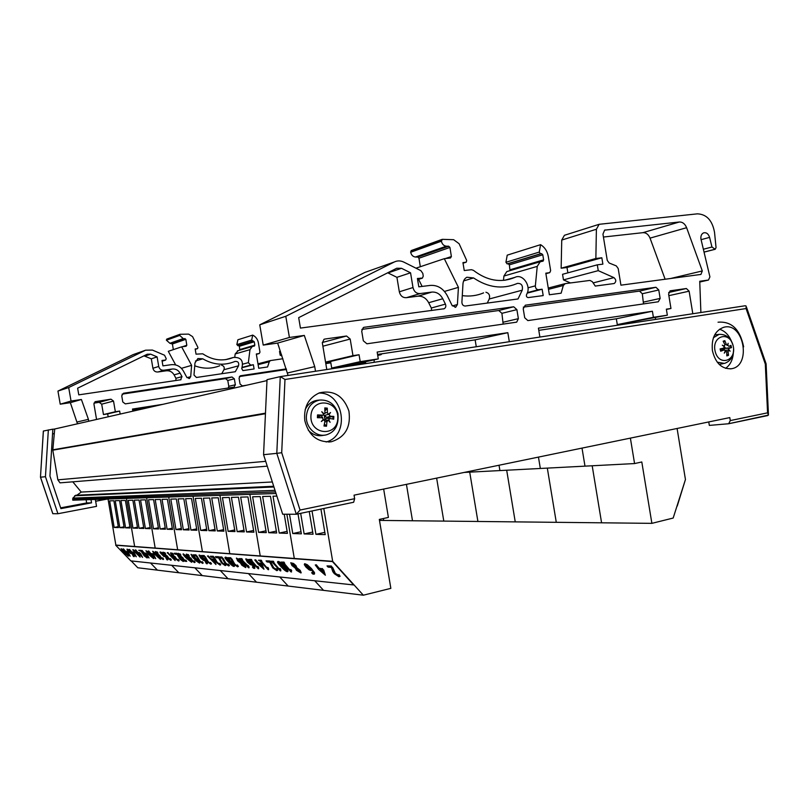 <?xml version="1.0" encoding="UTF-8"?>
<svg xmlns="http://www.w3.org/2000/svg" width="809" height="809" viewBox="0 0 809 809"><rect width="100%" height="100%" fill="white"/><g stroke="black" fill="none" stroke-linecap="round" stroke-linejoin="round"><path stroke-width="1.21" d="M114.18 527.448L109.66 500.862L113.877 500.741L118.448 527.599L114.18 527.448L118.286 526.629M125.395 500.417L130.077 527.994L125.587 527.842L120.945 500.538L125.395 500.417M125.587 527.842L129.905 526.972M119.56 500.579L124.181 527.792L119.813 527.64L115.232 500.7L119.56 500.579M119.813 527.64L124.02 526.801M131.189 560.92L137.813 567.766L157.421 570.153L150.555 563.013L157.421 570.153L178.819 572.752L171.68 565.289L178.819 572.752L202.25 575.604L194.827 567.797L202.25 575.604L228.027 578.738L220.301 570.547L228.027 578.738L256.514 582.207L248.454 573.591L256.514 582.207L288.166 586.06L279.752 576.969L288.166 586.06L323.549 590.358L314.741 580.751L323.549 590.358L363.352 595.202L332.671 561.325L115.707 545.236L130.846 560.88L353.644 584.958L332.459 561.567L115.707 545.236M108.032 499.032L115.859 545.074L332.459 561.567M126.487 498.425L134.648 546.479L126.487 498.425M132.969 528.095L128.247 500.336L132.848 500.205L137.611 528.247L132.969 528.095L137.439 527.195M145.428 499.841L150.322 528.681L145.408 528.52L140.564 499.982L145.428 499.841M145.408 528.52L150.13 527.559M139.047 500.023L143.881 528.459L139.097 528.297L134.324 500.154L139.047 500.023M139.097 528.297L143.689 527.377M146.631 497.757L155.166 548.017L146.631 497.757M153.477 528.793L148.553 499.75L153.589 499.608L158.564 528.965L153.477 528.793L158.362 527.792M167.372 499.214L172.499 529.44L167.109 529.258L162.043 499.365L167.372 499.214M167.109 529.258L172.287 528.196M160.374 499.416L165.43 529.197L160.192 529.015L155.197 499.568L160.374 499.416M160.192 529.015L165.228 527.994M168.717 497.029L177.646 549.705L168.717 497.029M175.968 529.551L170.81 499.123L176.342 498.961L181.56 529.743L175.968 529.551L181.337 528.449M191.531 498.526L196.9 530.269L190.954 530.067L185.645 498.698L191.531 498.526M190.954 530.067L196.668 528.884M183.815 498.748L189.114 530.006L183.35 529.804L178.111 498.91L183.815 498.748M183.35 529.804L188.881 528.661M193.038 496.23L202.402 551.556L193.038 496.23M200.723 530.401L195.313 498.425L201.431 498.243L206.902 530.613L200.723 530.401L206.659 529.167M218.248 497.768L223.891 531.189L217.308 530.967L211.725 497.95L218.248 497.768M217.308 530.967L223.628 529.642M209.703 498.01L215.255 530.896L208.884 530.674L203.393 498.192L209.703 498.01M208.884 530.674L215.002 529.399M219.937 495.351L229.776 553.609L219.937 495.351M228.128 531.331L222.445 497.646L229.23 497.454L234.984 531.564L228.128 531.331L234.711 529.946M247.938 496.928L253.895 532.211L246.553 531.958L240.678 497.131L247.938 496.928M246.553 531.958L253.601 530.461M238.433 497.191L244.278 531.877L237.189 531.644L231.414 497.393L238.433 497.191M237.189 531.644L243.994 530.198M249.85 494.36L260.225 555.894L249.85 494.36M258.627 532.373L252.63 496.787L260.205 496.574L266.282 532.625L258.627 532.373L265.969 530.805M284.222 514.221L287.448 533.353L279.226 533.07L273.017 496.21L276.87 496.099M279.226 533.07L287.114 531.371M270.489 496.281L276.668 532.979L268.74 532.716L262.642 496.504L270.489 496.281M268.74 532.716L276.354 531.078M286.861 514.221L294.294 558.453L286.861 514.221M298.015 513.897L301.363 533.829L292.757 533.536L289.511 514.231M292.757 533.536L301.009 531.746M320.93 509.104L325.218 534.638L315.935 534.324L312.021 510.964M315.935 534.324L324.844 532.373M309.25 511.551L313.063 534.223L304.133 533.92L300.675 513.341M304.133 533.92L312.699 532.049M383.658 489.051L388.401 517.426L379.32 519.418L390.848 588.355L363.352 595.202M323.802 508.497L332.671 561.325L353.644 584.958M677.093 428.477L685.445 479.515L673.179 518.043L651.882 523.352L601.583 522.806L592.188 465.772L601.583 522.806L556.279 522.321L547.319 468.108L556.279 522.321L515.242 521.876L506.687 470.221L515.242 521.876L477.907 521.471L469.716 472.143L477.907 521.471L443.797 521.097L436.638 478.119L443.797 521.097L412.499 520.763L406.431 484.348L412.499 520.763L383.688 520.45L383.375 518.529L383.688 520.45L379.492 520.399M464.154 472.436L499.911 470.575L499.022 465.236L499.911 470.575L634.569 463.567L641.8 461.979L651.882 523.352M538.45 457.095L540.331 468.472L538.45 457.095M582.015 448.105L584.988 466.146L582.015 448.105M630.383 438.124L634.569 463.567M321.395 415.775L322.801 418.02M75.864 495.27L72.871 498.101L72.79 500.195L276.031 493.5M72.79 481.82L81.244 492.074L272.33 481.972M81.244 492.074L76.865 495.209M52.828 429.296L54.719 429.003L52.797 450.178L57.854 479.848L60.008 482.852L267.253 466.166M57.854 479.848L265.696 461.332M54.688 429.003L266.98 380.584M52.534 433.978L54.254 433.695M86.118 499.75L86.664 502.955L60.655 507.86M107.334 499.052L95.664 501.256M54.274 433.543L52.545 433.826M90.992 499.598L91.548 502.834L60.908 508.618L49.946 476.086L52.838 429.174L43.342 431.045L40.47 477.209L43.393 431.025M95.351 499.446L96.534 506.363L57.935 513.725L45.446 476.703L48.348 429.882M86.664 502.955L91.548 502.834M57.935 513.725L52.838 513.705L40.511 477.199L45.446 476.703M326.401 421.661L326.654 420.215M724.591 347.607L724.733 348.355M718.038 322.215C731.508 321.092 740.043 329.303 743.643 346.849M281.704 452.716L284.98 379.492L280.339 376.61L267.021 379.664L263.562 454.688L282.695 514.221L296.306 514.251L300.048 510.054L281.704 452.716L276.799 453.353L296.306 514.251M296.61 514.18L353.644 502.258L354.635 498.698L354.049 495.169L729.789 417.596L730.284 420.579L728.676 423.744L709.321 425.403L708.755 421.944M326.169 441.987C350.479 435.697 343.926 391.961 318.827 393.083M304.811 420.68C303.506 407.129 308.411 397.846 319.525 392.82C333.763 389.817 343.562 395.904 348.922 411.073C351.066 427.081 345.21 437.305 331.356 441.744C317.613 442.654 308.765 435.636 304.811 420.68M725.572 368.348C730.214 365.061 732.802 359.894 733.348 352.845M731.548 341.479C728.889 334.997 724.864 330.911 719.494 329.243M712.405 350.61C711.273 338.304 715.055 330.527 723.742 327.281C743.714 321.517 751.915 365.971 731.407 368.742C721.79 369.197 715.459 363.15 712.405 350.61M284.98 379.492L746.08 308.553L765.314 364.101L767.569 412.833L768.479 415.088L728.949 423.673M746.08 308.553L746.09 306.014L745.241 305.751L280.369 376.61M765.314 364.101L766.093 363.807L746.404 306.935M263.562 454.688L276.799 453.353L280.268 376.63M377.55 354.433L475.136 339.861L476.279 346.748M325.572 362.189L330.598 361.441L331.7 368.044L349.235 365.375L378.299 358.903L360.207 361.643L359.054 354.747L352.967 355.647L350.186 339.042L346.545 336.008L324.884 339.042L323.974 339.325L322.346 342.976L326.796 369.531M259.75 324.834L285.779 316.289L394.347 261.964L364.96 272.39L259.75 324.834L263.218 345.089L277.639 343.087L288.085 375.437M418.597 279.338L422.126 286.426M411.468 250.477L410.689 252.256C411.356 255.108 412.944 256.696 415.462 257.029L417.788 257.06L418.971 258.213L420.316 266.727M507.91 271.258L506.808 271.581L503.916 276.051L503.481 280.389M394.347 261.964C397.431 260.508 400.607 260.559 403.873 262.126L420.882 270.651L422.804 273.381L423.249 276.081L422.399 278.124L417.424 278.478L418.809 286.831L430.388 285.405C437.639 284.97 443.281 288.439 447.326 295.791L452.13 305.519L455.75 307.167L457.409 304.538L458.42 287.357L444.303 258.678L450.482 257.99L451.382 256.534L449.935 247.433L448.722 246.229L446.335 246.189C443.747 245.835 442.098 244.166 441.401 241.193L442.361 239.333L453.647 239.697L459.108 243.721L466.682 260.437L466.237 262.177L462.94 262.622L464.255 270.54L471.425 269.7L473.407 270.327C487.048 280.763 500.801 283.15 514.655 277.497L515.03 277.325C522.887 273.28 531.725 286.477 526.578 294.466C526.072 296.256 526.629 297.297 528.247 297.591L543.193 295.588L542.141 289.228L538.511 289.703C536.488 289.582 535.437 288.297 535.356 285.85L537.237 266.394L540.19 261.752L543.041 261.176L543.618 259.851L542.778 254.774L541.545 253.621L540.503 253.743L539.259 252.084L540.574 244.672L507.223 255.159L505.928 262.278L507.132 263.876L508.143 263.754L509.357 264.856L510.004 270.641M540.574 244.672C544.781 247.261 547.369 251.275 548.34 256.716L550.646 270.651L549.746 272.653L545.812 273.189L549.372 294.759L561.133 293.182L563.317 285.486L565.248 283.625L589.963 280.42L592.36 281.694L595.262 286.073L614.223 283.514C616.357 281.663 616.256 279.702 613.93 277.629L598.255 270.651L597.305 264.836L562.548 274.302L563.469 279.894L570.487 282.948M565.39 234.974L564.429 235.288L561.739 240.061L561.153 268.214L566.988 267.496L567.878 272.855M655.341 317.613L655.634 319.413M538.784 330.355L616.337 318.776L617.297 324.601L667.344 315.186L653.399 317.3L652.408 311.243L538.42 328.141L539.886 337.05M485.936 292.231C489.101 293.222 490.203 295.467 489.253 298.986L487.261 303.072M462.283 295.629C469.776 296.65 476.875 295.73 483.59 292.878M665.129 279.257L650.042 238.129C648.464 234.408 646.088 232.588 642.922 232.668L603.423 237.037M387.713 272.795L396.916 277.325L399.322 291.796C400.435 295.963 402.831 297.914 406.512 297.651L417.94 296.205C422.531 295.902 426.121 298.076 428.689 302.728L431.318 308.007L431.642 310.525M361.825 329.394L498.759 310.514L501.904 313.316L503.158 324.146M523.302 307.127L639.525 291.098L642.316 293.748L643.499 303.911M406.512 297.651L420.296 293.536C416.554 293.798 414.127 291.796 412.994 287.549L410.547 272.805L401.517 268.305L396.754 268.244L298.683 317.644L300.432 328.09L444.181 308.745C445.799 307.744 446.214 306.196 445.425 304.123L442.766 298.743C440.157 294.001 436.516 291.786 431.864 292.079L420.296 293.536M513.705 306.783L516.89 309.645L518.377 318.655L516.678 322.154L366.922 343.795L363.322 340.791L361.714 331.154L363.342 327.544L364.161 327.291L513.705 306.783L498.759 310.514M524.707 317.755L523.221 308.765L525.324 305.195L655.947 287.276L658.769 289.976L660.144 298.42L658.314 301.777L527.862 320.586L524.707 317.755M620.928 285.173L618.197 268.517L616.316 265.908L609.147 263.006L607.256 260.397L602.948 234.125L604.616 230.14L679.348 222C682.574 221.929 685.001 223.83 686.619 227.703L702.303 270.944L700.918 274.433L620.928 285.173M670.378 278.559L702.303 270.944M465.266 306.024L518.023 298.956L522.23 290.188C523.069 285.476 521.441 283.211 517.366 283.393L516.415 283.817C502.247 289.521 487.979 287.559 473.578 277.942L466.914 277.234C464.558 278.518 463.244 280.723 462.97 283.848L461.899 302.232C462.06 304.68 463.183 305.944 465.266 306.024M666.394 309.432L670.964 308.492L666.353 309.169L667.344 315.186M330.598 361.441L359.054 354.747M325.552 362.119L352.967 355.647M475.136 339.861L507.83 332.681L377.156 352.057L378.299 358.903M287.66 372.929L314.731 366.629L304.315 335.422L289.41 337.464L285.779 316.289M277.639 343.087L304.315 335.422M263.218 345.089L289.41 337.464M563.469 279.894L598.255 270.651M597.305 264.836L602.877 264.149L601.835 257.778L595.859 258.496L596.395 229.25L599.135 224.305L697.419 213.839C706.631 214.264 712.335 220.422 714.529 232.335L716.046 247.594L715.207 249.273L711.96 247.018L709.594 237.381C708.371 233.761 706.368 232.254 703.567 232.871C701.484 233.912 700.614 235.965 700.938 239.019L709.918 276.89L708.472 280.045L699.734 281.269L700.887 312.517M566.988 267.496L601.835 257.778M561.153 268.214L595.859 258.496M692.807 313.75L689.126 291.179L686.376 288.52L670.125 290.815L668.608 294.072L670.964 308.492M616.337 318.776L652.408 311.243M331.7 368.044L360.207 361.643M509.326 341.711L507.83 332.681M617.297 324.601L653.399 317.3M527.225 293.121L542.141 289.228M417.535 279.135L420.852 278.074M444.465 291.442L458.42 287.357M415.968 268.183L444.303 258.678M415.462 257.029L446.335 246.189M396.916 277.325L410.547 272.805M315.5 371.25L314.731 366.629M132.656 409.981L150.009 407.261M93.965 403.125L99.214 402.326L101.691 404.176L103.461 414.552L107.668 413.895L108.163 416.807M57.945 391.081L68.694 387.551L145.6 350.196L133.06 354.645L57.945 391.081L60.23 404.187L70.343 402.67L77.482 423.805M145.6 350.196L152.416 350.075L164.571 355.242L166.229 358.741L165.592 360.096L162.002 360.44L162.922 365.87L171.286 364.687C176.534 364.242 180.589 366.386 183.451 371.129L186.849 377.409L189.468 378.42L190.702 376.66L191.612 365.355L181.641 346.839L168.302 351.318L175.664 364.93M167.008 339.011L166.421 340.215L169.87 343.279L172.418 343.977L173.328 349.63M238.22 350.631L235.176 353.958L234.782 357.032M181.641 346.839L186.131 346.232L186.808 345.251L185.848 339.305L183.238 338.577L179.709 335.432L180.053 334.279L188.639 334.117L192.572 336.625L197.922 347.445L197.588 348.598L195.171 348.972L196.041 354.16L202.746 353.796C212.625 360.369 222.728 361.633 233.053 357.578L233.336 357.457C241.021 357.012 243.822 360.723 241.719 368.57L242.912 370.603L254.087 368.955L253.379 364.748L250.659 365.142L248.353 362.644L249.981 349.66L252.246 346.505L254.38 346.05L254.825 345.15L254.269 341.782L251.67 340.083L252.732 335.108L237.886 339.78L236.835 344.614L239.373 346.272L239.808 350.166M280.359 351.197L279.53 351.419L280.167 355.202L281.916 355.829M278.589 345.939L279.024 347.233M221.555 365.243C223.901 365.84 224.7 367.326 223.951 369.713L221.747 373.728M194.736 365.789C203.312 368.985 211.665 368.965 219.795 365.729M143.951 355.839L151.313 358.812L152.911 368.267C153.67 370.977 155.389 372.211 158.058 371.968L166.33 370.785C169.678 370.492 172.256 371.847 174.087 374.86L175.937 378.288L175.917 380.503M122.088 394.135L225.478 378.632L227.784 380.442L228.775 386.308L228.34 388.027M239.363 376.549L286.507 369.48M325.805 363.595L330.83 362.837M335.068 367.529L335.189 368.257M158.058 371.968L163.924 370.209C161.224 370.461 159.494 369.207 158.726 366.457L157.108 356.89L150.666 354.16L147.258 354.231L77.634 388.189L78.776 394.853L180.559 379.815L181.995 376.63L180.114 373.151C178.263 370.107 175.654 368.722 172.287 369.015L163.924 370.209M232.021 377.004L234.347 378.834L235.348 384.771L234.044 387.127L125.314 403.873L122.786 401.982L121.734 395.783L123.504 393.245L232.021 377.004L225.478 378.632M246.755 385.195L242.366 385.873L240.051 384.053L239.06 378.127L240.303 375.801L286.305 368.884M325.703 362.988L330.729 362.23M342.682 366.376L342.804 367.094M252.732 335.108C255.846 336.726 257.737 339.335 258.405 342.935L259.962 352.168L259.264 353.523L256.311 353.978L258.718 368.267L267.557 366.962L269.286 361.775L270.408 360.581L282.887 358.731M196.415 377.479L235.308 371.725L238.534 365.83C239.201 362.675 238.028 361.208 234.994 361.421L234.286 361.724C223.719 365.81 213.222 364.839 202.786 358.822L197.922 358.508L194.969 362.938L193.998 375.052L196.415 377.479M107.668 413.895L119.651 411.073L115.343 411.741L113.523 401.072L110.985 399.171L95.108 401.679L93.935 404.055L96.554 419.456M103.461 414.552L115.343 411.741M162.983 404.308L132.494 409.061L132.858 411.174M77.179 421.974L88.424 419.355L81.416 399.494L71.04 401.042L68.694 387.551M70.343 402.67L81.416 399.494M60.23 404.187L71.04 401.042M280.167 355.202L281.583 354.827M382 353.766L380.968 354.696L377.682 355.202M374.142 359.833L374.173 362.311M365.779 363.585L365.263 361.805M349.64 365.284L349.771 366.032M120.157 414.066L119.651 411.073M242.215 367.66L253.379 364.748M162.073 360.865L164.48 360.096M181.418 368.328L191.612 365.355M169.87 343.279L183.238 338.577M151.313 358.812L157.108 356.89M88.737 421.236L88.424 419.355M324.288 415.452L324.824 418.779M324.712 416.584L324.915 418.718M326.846 417.444L326.876 418.344M326.664 420.154L326.158 421.691M305.165 409.657C307.744 404.298 311.758 401.173 317.209 400.303L318.079 400.212M324.257 435.141C318.21 436.718 312.871 435.05 308.239 430.145M310.919 415.998C311.738 396.946 338.85 399.707 337.808 418.475C337.201 437.325 309.968 435.07 310.919 415.998M328.707 414.157L330.537 412.55L329.041 414.582L328.323 414.35L327.372 412.58L327.301 408.141L324.793 407.908L324.945 413.429L323.934 413.712L321.749 411.72L323.56 414.077L323.145 415.169L317.532 414.906L317.977 417.586L318.615 417.586M327.594 418.374L327.635 417.383L333.824 416.423L330.244 416.231L329.041 414.582M328.191 420.225L330.143 418.496L333.702 419.204L333.824 416.423M328.798 419.881L330.102 422.298L328.434 420.245L326.957 421.59L324.834 421.853M322.922 419.81L323.954 419.841L324.915 421.408L323.974 425.999L326.492 426.222L326.957 421.59M323.651 419.81L321.304 421.509L323.317 419.386L322.295 417.778L318.503 417.586M317.532 414.906L317.401 417.707L322.022 417.747M318.068 415.078L317.977 417.586M324.419 423.967L326.492 426.222M327.301 408.141L325.157 410.689M323.934 413.712L323.357 413.814M328.323 414.35L324.46 415.482L323.367 414.896M327.635 417.383L326.735 417.444L324.46 415.482M322.235 415.482L318.028 416.504M328.07 420.235L324.369 420.023M324.247 419.952L326.694 418.334L329.88 418.486M722.609 348.406L722.781 349.984M714.62 334.977L715.844 334.764M723.236 363.656L719.191 364.394M715.186 351.5C711.263 336.038 729.425 330.244 733.106 345.595C737.06 360.844 719.019 366.973 715.186 351.5M731.518 347.627L730.952 345.362L728.98 346.353L727.847 345.403L728.161 343.289L727.534 345.16L726.27 344.28L724.834 340.65L723.155 341.196L724.904 344.725L724.51 346.161L722.295 345.2L724.197 346.606L723.711 348.092L720.101 348.932L720.677 351.207L724.338 349.923L725.279 350.914L724.288 353.149L725.895 351.086L726.735 352.057L726.826 355.899L728.494 355.343L728.1 351.602L728.767 350.105L728.039 350.135L729.435 348.204L731.518 347.627L725.289 348.274L725.097 347.466M728.919 349.71L730.133 351.207L728.767 350.105M726.846 354.332L728.494 355.343M724.834 340.65L723.711 342.227M727.847 345.403L726.998 345.322M726.836 345.291L727.362 345.221M723.003 349.973L725.289 348.274M728.039 350.135L725.016 350.267M677.234 506.08L685.445 479.515L676.991 506.08M138.713 550.322L140.918 550.322L141.767 551.546L140.756 550.494L138.713 550.322L141.171 551.313L144.144 555.834L147.086 557.957L147.531 557.603L146.51 556.541L146.298 557.108L144.548 555.823L141.767 551.546M141.929 551.374L146.419 557.098M146.672 556.38L147.531 557.603M145.165 553.943L146.308 554.044L147.956 556.845L145.165 553.943M145.529 553.973L147.44 555.965M141.514 550.555L149.058 558.008L146.904 554.327L145.893 553.275L144.396 553.144L141.949 550.595M142.111 550.423L144.396 553.144M144.558 552.972L145.893 553.275M146.055 553.103L146.904 554.327M147.066 554.155L149.058 558.008M147.147 552.365L146.894 551.627L148.189 552.476L152.547 557.017L152.79 557.755L151.536 556.936L149.22 554.64L147.319 552.193L152.911 557.583M146.945 551.627L147.319 552.193M146.004 550.737L150.15 553.629M150.959 554.458L153.852 558.463M150.949 554.792L145.954 550.798L148.755 554.6L153.579 558.584L151.111 554.62M151.768 554.539L152.941 554.64L154.59 557.472L151.768 554.539M152.132 554.569L154.084 556.602M148.067 551.101L155.702 558.655L153.548 554.923L152.527 553.862L150.99 553.72L148.512 551.131M148.674 550.959L150.99 553.72M151.152 553.548L152.527 553.862M152.689 553.69L153.548 554.923M153.71 554.752L155.702 558.655M162.569 558.068L162.326 558.645L160.688 557.522L160.354 556.329L156.319 552.84L158.038 553.214L155.571 551.566L156.703 553.902L160.303 557.583L163.135 559.525L163.63 559.15L162.589 558.068M162.761 557.886L163.63 559.15M155.409 551.556L156.997 552.122M157.168 551.95L158.038 553.214M156.491 552.668L159.535 555.48M159.707 555.308L160.354 556.329M160.121 556.309L162.467 558.635M162.063 554.519L161.021 552.8L163.762 555.712L162.225 554.347M161.021 552.8L164.561 555.834L163.59 555.884M163.762 555.712L164.581 556.016M160.111 551.91L161.851 552.547L160.212 551.95L160.101 552.608L163.883 556.521L165.279 556.572L166.937 559.788L167.696 559.919L167.514 558.817L161.689 552.719M161.851 552.547L167.675 558.635L167.857 559.747M166.179 558.625L166.927 558.877M178.091 559.535L177.818 560.141L176.099 558.979L175.796 557.745L171.619 554.145L173.409 554.529L170.871 552.83L170.628 553.487L175.684 559.039L178.647 561.041L179.183 560.657L178.122 559.545M178.293 559.363L179.183 560.657M170.679 552.83L172.378 553.407M172.539 553.225L173.439 554.529M171.791 553.963L174.956 556.865M175.128 556.683L175.796 557.745M175.533 557.725L177.96 560.131M185.837 560.071L186.737 561.395L185.837 560.071L185.332 560.859L183.592 559.686L183.289 558.432L179.052 554.772L180.892 555.166L178.081 553.457L179.841 554.034M178.253 553.275L178.041 554.104L183.158 559.747L184.907 561.254L186.737 561.395M180.013 553.841L180.923 555.166M179.224 554.59L182.45 557.543M182.622 557.361L183.289 558.432M183.016 558.412L185.494 560.849M184.23 554.762L190.317 560.597L190.519 561.395L189.134 560.495L186.646 558.018L184.23 554.762L190.691 561.203M183.238 553.831L188.841 558.008C191.328 560.617 192.289 561.982 191.743 562.093L191.703 562.134M188.669 558.19L183.188 553.882C182.652 554.003 183.623 555.358 186.1 557.967L191.571 562.275C192.117 562.164 191.146 560.809 188.669 558.19L188.841 558.008M196.638 560.92L195.495 559.312L196.567 559.879L198.69 562.265L196.638 560.92L198.559 562.275M195.818 559.474L196.809 560.728M192.663 556.804L191.966 555.318L194.393 557.108L195.586 558.827L192.663 556.804L194.484 558.261M191.915 555.318L192.845 556.612M194.666 558.068L195.454 558.483M193.027 555.095L196.354 558.948L192.855 555.287L190.985 554.509L192.855 555.287M196.385 558.979L198.711 560.849L199.712 562.902M191.157 554.327L192.198 556.865L196.102 560.88L199.55 563.074L198.539 561.041L196.213 559.171M201.31 555.51L204.141 555.53L205.092 556.926L203.959 555.722L201.31 555.51L202.23 556.481L204.343 556.663L207.397 561.78L210.856 564.197L211.503 563.802L210.37 562.609L209.986 563.236L207.923 561.77L205.092 556.926M205.274 556.734L208.105 561.577L210.158 563.226M210.552 562.417L211.503 563.802M211.624 559.899L213.111 560.03L214.739 563.206L211.624 559.899M212.019 559.929L214.304 562.356M207.438 556.016L215.973 564.54L213.849 560.354L212.716 559.15L210.755 558.979L208.004 556.066M208.186 555.864L210.755 558.979M210.937 558.786L212.716 559.15M212.898 558.958L213.849 560.354M214.031 560.162L215.973 564.54M215.416 556.673L218.4 556.703L219.37 558.139L218.218 556.905L215.416 556.673L216.357 557.674L218.582 557.866L221.646 563.115L225.226 565.602L225.923 565.208L224.771 563.974L224.336 564.611L222.202 563.115L219.37 558.139M219.552 557.937L222.384 562.912L224.74 564.389M224.953 563.772L225.923 565.208M227.592 557.684L230.707 557.725L231.698 559.181L230.525 557.927L227.592 557.684L228.542 558.706L230.889 558.898L233.943 564.267L237.634 566.826L238.372 566.411L237.199 565.157L236.724 565.804L234.529 564.267L231.698 559.181M231.89 558.979L234.721 564.065L236.926 565.794M237.381 564.955L238.372 566.411M239.242 558.645L241.851 558.645L242.518 559.767L241.658 558.847L239.242 558.645L248.535 567.746L249.061 567.797L248.929 566.644L241.618 559.697L242.518 559.767M242.033 559.727L247.251 565.734M247.433 565.521L248.161 565.815M248.353 565.612L248.929 566.644M248.606 566.644L249.061 567.797M247.938 562.043L246.755 560.04L248.019 560.597L251.144 563.61L249.759 563.651L248.13 561.83L249.759 563.651M246.836 560.02L248.13 561.83M249.951 563.448L251.134 563.802M245.926 558.837L248.06 559.737L245.734 559.049L247.301 562.033L250.011 564.399L251.498 565.026L251.963 564.49L253.541 567.362L252.428 567.079L253.49 568.242L254.582 568.403L254.552 567.129L247.867 559.949M248.06 559.737L251.761 563.165L254.744 566.917L254.835 568.161M252.59 566.866L253.541 567.362M258.476 560.243L261.256 560.243L261.954 561.406L261.064 560.455L258.476 560.243L260.296 561.274L268.072 569.647L268.628 569.708L268.548 568.515L266.778 567.574L260.983 561.325L261.954 561.406M261.408 561.365L266.778 567.574M266.97 567.362L267.749 567.665M267.951 567.453L268.548 568.515M268.173 568.525L268.628 569.708M270.439 561.234L273.341 561.234L274.039 562.427L273.139 561.456L270.439 561.234L272.32 562.285L280.227 570.841L280.804 570.891L280.743 569.688L278.923 568.717L273.038 562.346L274.039 562.427M273.462 562.386L278.923 568.717M279.115 568.494L279.944 568.818M280.136 568.596L280.743 569.688M280.349 569.698L280.804 570.891M279.135 563.681L279.034 562.74L280.844 563.853L286.214 569.678L286.295 570.608L284.535 569.536L281.633 566.593L279.327 563.469L286.578 570.396M278.953 562.74L279.327 563.469M277.942 561.476L277.74 561.699C277.002 561.871 278.043 563.479 280.854 566.522C283.898 569.839 286.042 571.548 287.276 571.67L287.599 571.66C288.348 571.498 287.306 569.89 284.495 566.846C281.411 563.489 279.267 561.759 278.043 561.679L278.245 561.456C279.459 561.537 281.613 563.266 284.687 566.624C287.488 569.647 288.53 571.245 287.822 571.427M297.247 570.396L296.033 568.494L297.439 569.182L299.886 572.014L297.247 570.396L300.038 571.801M296.327 568.616L297.449 570.163M292.625 565.481L292.019 563.721L295.052 565.875L296.306 567.918L292.625 565.481L294.87 567.23M291.847 563.721L292.828 565.248M295.073 566.998L296.236 567.564M290.714 562.781L293.536 563.479L295.973 565.622L297.085 568.292L295.77 565.845L293.333 563.701L290.775 562.761L291.928 565.531L295.265 568.11L296.478 570.335L300.938 572.974L299.987 570.588L297.085 568.292M297.328 568.11L300.19 570.355L301.191 572.732M306.833 567.2L305.64 564.995L307.137 565.622L310.575 568.949L308.856 568.98L307.046 566.967L308.856 568.98M305.701 564.985L307.046 566.967M309.058 568.747L310.545 569.131M304.72 563.671L307.248 564.682L304.508 563.903L304.326 564.712L306.045 567.18L309.058 569.799L310.808 570.497L311.465 569.92C313.103 571.842 313.629 572.893 313.032 573.075L311.637 572.752L312.81 574.036L314.175 574.208L314.286 572.833L307.046 564.915M307.248 564.682L311.334 568.464L314.499 572.6L314.499 573.925M311.88 572.519L313.032 573.075M320.303 569.627L322.478 569.819L323.934 573.611L320.303 569.627M320.768 569.667L323.63 572.812M315.267 564.945L318.706 569.485L325.37 575.219L323.469 570.224L322.154 568.778L319.302 568.525L315.267 564.945L316.097 565.016M316.299 564.773L319.302 568.525M319.504 568.292L322.154 568.778M322.356 568.535L323.469 570.224M323.681 569.981L325.37 575.219M318.22 568.181L317.704 568.383M327.008 565.916L331.336 566.017L332.469 567.746L331.124 566.26L327.008 565.916L328.11 567.119L331.387 567.402L332.792 571.65L334.329 573.692L338.931 576.736L340.093 576.281L338.749 574.794L337.899 575.543L335.179 573.702L332.469 567.746M332.681 567.503L335.381 573.46L338.627 575.189M338.951 574.552L340.093 576.281M281.006 562.103L283.999 562.113L284.717 563.327L283.807 562.336L281.006 562.103L282.928 563.175L290.947 571.882L291.553 571.943L291.068 570.729L291.553 571.943M284.111 563.276L289.642 569.728L283.666 563.246L284.717 563.327M289.844 569.506L290.704 569.829L289.642 569.728M290.896 569.607L291.715 570.487L290.704 569.829M266.06 560.87L269.63 560.93L270.671 562.498L269.427 561.153L266.06 560.87L267.071 561.962L269.751 562.184L272.795 567.918L276.83 570.658L277.73 570.234L276.476 568.889L275.869 569.576L273.482 567.918L270.671 562.498M270.873 562.275L273.675 567.706L276.405 569.293M276.678 568.666L277.73 570.234M259.305 564.166L261.085 564.328L262.662 567.766L259.305 564.166M259.74 564.207L262.278 566.947M254.754 559.929L258.01 564.045L263.977 569.223L261.924 564.682L260.71 563.377L258.384 563.165L255.432 559.99M255.624 559.777L258.384 563.165M258.577 562.953L260.71 563.377M260.902 563.155L261.924 564.682M262.116 564.47L263.977 569.223M248.697 559.434L251.387 559.423L252.064 560.576L251.195 559.636L248.697 559.434L250.466 560.445L258.142 568.676L258.678 568.737L258.567 567.564L256.847 566.634L251.134 560.495L252.064 560.576M251.559 560.536L256.847 566.634M257.04 566.421L257.788 566.725M257.98 566.512L258.567 567.564M258.223 567.574L258.678 568.737M242.417 565.228L241.244 563.489L242.457 564.116L244.733 566.704L242.417 565.228L244.854 566.512M241.547 563.63L242.609 565.026M238.149 560.748L237.482 559.14L240.182 561.092L241.406 562.963L238.149 560.748L240.162 562.336M237.381 559.14L238.342 560.546M240.354 562.134L241.304 562.609M238.746 558.908L242.275 563.094L238.554 559.12L236.38 558.261L238.554 559.12M245.875 567.372L244.874 565.178L242.083 563.297M236.572 558.058L237.583 560.809L240.576 563.155L241.79 565.188L245.683 567.574L244.692 565.38L242.124 563.337M226.267 558.301L232.85 564.621L233.002 565.481L231.455 564.51L228.775 561.82L226.267 558.301L233.214 565.279M225.145 557.32L225.539 557.128C226.55 557.199 228.482 558.766 231.344 561.83C233.973 564.631 234.974 566.108 234.347 566.229L234.327 566.249M231.152 562.033C228.3 558.968 226.368 557.401 225.357 557.33L225.124 557.34C224.498 557.492 225.509 558.958 228.138 561.759C230.959 564.783 232.891 566.351 233.912 566.452L234.165 566.431C234.792 566.31 233.791 564.834 231.152 562.033L231.344 561.83M218.824 556.956L221.848 556.996L222.829 558.432L221.666 557.189L218.824 556.956L219.775 557.967L222.03 558.149L225.094 563.438L228.704 565.946L229.412 565.542L228.249 564.308L227.814 564.945L225.66 563.438L222.829 558.432M223.011 558.23L225.842 563.236L228.219 564.722M228.441 564.106L229.412 565.542M210.34 556.258L213.273 556.289L214.243 557.704L213.091 556.481L210.34 556.258L211.28 557.249L213.465 557.431L216.519 562.629L220.068 565.097L220.746 564.702L219.573 563.903M214.415 557.502L217.257 562.437L219.542 563.913L217.075 562.629L214.243 557.704M219.775 563.286L220.746 564.702M201.138 557.947L200.096 556.086L202.796 559.423L201.32 557.755M200.096 556.086L203.949 559.373L202.796 559.423M202.978 559.231L203.797 559.747M199.216 554.994L201.067 555.813L199.044 555.186L200.602 557.937L203.079 560.101L204.374 560.677L204.717 560.172L206.325 563.63L207.225 563.782L207.114 562.599L200.885 556.005M201.067 555.813L204.455 558.948L207.286 562.407L207.428 563.58M205.516 562.376L206.275 562.831M193.169 554.832L195.92 554.853L196.86 556.228L195.748 555.045L193.169 554.832L194.079 555.793L196.132 555.965L199.176 561.001L202.574 563.388L203.19 563.003L202.068 561.82L201.704 562.437L199.692 561.001L196.86 556.228M197.032 556.036L199.863 560.809L201.876 562.427M202.25 561.628L203.19 563.003M193.998 561.052L193.675 561.668L191.895 560.465L191.612 559.191L187.294 555.48L189.185 555.874L186.545 554.125L186.262 554.792L187.648 556.602L190.398 558.695L191.45 560.526L194.524 562.599L195.121 562.204L194.029 561.052M194.2 560.859L195.121 562.204M186.323 554.135L188.133 554.721M188.305 554.529L189.225 555.884M187.466 555.287L190.752 558.291M190.924 558.109L191.612 559.191M191.318 559.181L193.836 561.658M174.188 553.265L176.746 553.275L177.646 554.59L176.574 553.457L174.188 553.265L175.068 554.185L176.969 554.347L179.992 559.201L183.228 561.497L183.785 561.112L182.703 559.98L182.399 560.576L180.468 559.201L177.646 554.59M177.818 554.408L180.64 559.009L182.713 560.384M182.874 559.798L183.785 561.112M171.083 556.268L172.357 556.38L174.006 559.322L171.083 556.268M171.457 556.299L173.52 558.463M167.23 552.689L175.159 560.556L173.005 556.673L171.943 555.571L170.284 555.419L167.706 552.729M167.878 552.547L170.284 555.419M170.456 555.237L171.943 555.571M172.115 555.389L173.005 556.673M173.177 556.491L175.159 560.556M170.234 558.797L169.981 559.383L168.302 558.24L167.979 557.027L163.883 553.487L165.653 553.862L163.135 552.193L162.912 552.84L167.908 558.301L170.8 560.283L171.316 559.899L170.264 558.797M170.436 558.615L171.316 559.899M162.953 552.183L164.601 552.759M164.763 552.577L165.653 553.862M164.055 553.305L167.16 556.167M167.332 555.985L167.979 557.027M167.736 557.017L170.123 559.373M157.917 557.27L156.825 555.783L157.775 556.309L159.767 558.513L157.917 557.27L159.666 558.523M157.148 555.955L158.089 557.098M154.216 553.467L153.498 552.082L155.884 554.812L154.377 553.295M153.498 552.082L155.702 553.74L156.855 555.328L155.884 554.812M156.046 554.63L156.703 554.994M152.648 551.303L156.268 553.528L157.381 555.611L156.107 553.7L152.78 551.323L153.821 553.518L160.384 559.272L159.545 557.371L157.381 555.611L159.707 557.199L160.688 559.13M138.754 553.366L139.856 553.467L141.504 556.228L138.754 553.366M139.108 553.396L140.978 555.348M135.143 550.029L142.596 557.381L140.442 553.74L137.995 552.577L135.568 550.059M135.73 549.898L137.995 552.577M138.157 552.416L139.441 552.709M139.603 552.537L140.442 553.74M140.604 553.578L142.596 557.381M136.306 553.154L137.399 553.245L139.047 555.995L136.306 553.154M136.66 553.184L138.511 555.116M132.716 549.827L140.129 557.138L137.975 553.518L135.548 552.365L133.141 549.857M133.293 549.695L135.548 552.365M135.71 552.203L136.984 552.496M138.137 553.356L140.129 557.138M132.514 552.81L133.586 552.911L135.234 555.631L132.514 552.81M132.858 552.84L134.698 554.752M128.955 549.513L136.306 556.764L133.172 552.153L131.766 552.031L129.369 549.554M129.521 549.382L131.766 552.031M131.918 551.869L133.172 552.153M133.333 551.991L134.152 553.174M134.314 553.012L136.306 556.764M128.894 551.617L127.792 550.019L128.651 550.454L131.149 552.83L129.056 551.455L130.32 552.881M127.913 550.019L129.056 551.455M130.471 552.719L131.169 553.012M127.053 549.159L128.591 549.766L127.104 549.22L127.064 549.837L130.613 553.477L131.816 553.518L133.485 556.521L134.142 556.643L133.9 555.601L128.429 549.938M128.591 549.766L130.997 551.94M131.776 552.749L134.274 556.501M132.777 555.439L133.414 555.672M126.447 552.264L127.488 552.365L129.127 555.045L126.447 552.264M126.791 552.294L128.591 554.165M122.938 549.018L130.198 556.167L127.074 551.617L125.698 551.495L123.332 549.048M123.494 548.886L125.698 551.495M125.86 551.334L127.074 551.617M127.225 551.455L128.044 552.628M128.206 552.466L130.198 556.167M125.092 551.273L121.158 548.724L122.23 550.777L128.328 556.127L124.212 550.929M126.052 554.266L124.99 552.881L125.85 553.366L127.65 555.429M125.324 553.063L126.204 554.104M122.564 550.717L121.835 549.432L124.262 551.809L122.725 550.555M121.835 549.432L124.101 551.971M124.262 551.809L124.819 552.112M121.077 548.674L124.374 550.767M125.122 551.627L125.466 552.719M125.648 552.577L128.57 556.016M320.597 417.687L322.569 417.383M72.608 499.153L275.525 491.923M72.871 498.101L275.02 490.345M74.661 495.775L273.938 486.978M52.797 450.178L265.453 413.723M52.777 449.824L265.473 413.156M767.569 412.833L730.284 420.579M354.635 498.698L300.048 510.054M399.322 291.796L412.994 287.549M417.94 296.205L431.864 292.079M428.689 302.728L442.766 298.743M431.318 308.007L445.425 304.123M501.904 313.316L516.89 309.645M503.37 322.164L518.377 318.655M639.525 291.098L655.947 287.276M604.485 230.201L605.354 229.928M642.922 232.668L679.348 222M650.042 238.129L686.619 227.703M642.316 293.748L658.769 289.976M643.671 302.05L660.144 298.42M363.494 327.473L364.161 327.291M548.482 289.339L563.317 285.486M593.159 282.897L613.93 277.629M561.739 240.061L596.395 229.25M715.035 249.324L704.143 252.105L714.994 249.324M704.133 252.054L714.58 249.374M703.436 249.223L711.96 247.018M701.1 239.666L709.594 237.381M708.209 280.106L699.755 282.038L708.199 280.116M668.861 295.659L689.126 291.179M668.679 292.494L686.376 288.52M322.892 346.201L350.186 339.042M322.295 342.51L346.545 336.008M324.207 339.224L324.884 339.042M509.357 264.856L542.778 254.774M508.143 263.754L541.545 253.621M507.132 263.876L540.503 253.743M505.928 262.278L539.259 252.084M549.442 272.734L545.903 273.715L549.412 272.734M527.417 292.605L538.511 289.703M528.024 287.812L535.356 285.85M503.916 276.051L537.237 266.394M510.155 269.741L543.618 259.851M452.352 305.903L457.409 304.538M445.344 258.556L451.382 256.534M418.971 258.213L449.935 247.433M417.788 257.06L448.722 246.229M410.689 252.256L441.401 241.193M410.618 251.852L441.34 240.779M463.031 263.198L465.913 262.278L463.031 263.208M504.836 280.248L514.918 277.376M489.253 298.986L522.23 290.188M463.618 280.925L473.578 277.942M388.017 272.926L401.517 268.305M152.911 368.267L158.726 366.457M166.33 370.785L172.287 369.015M174.087 374.86L180.114 373.151M175.937 378.288L181.995 376.63M227.784 380.442L234.347 378.834M228.775 386.308L235.348 384.771M258.111 364.677L269.286 361.775M380.766 354.747L377.712 355.434L380.756 354.747M352.957 365.547L365.638 362.735M101.691 404.176L113.523 401.072M99.214 402.326L110.985 399.171M239.373 346.272L254.269 341.782M238.483 345.564L253.348 341.054M237.725 345.665L252.58 341.155M236.835 344.614L251.67 340.083M256.372 354.332L259.011 353.594L256.372 354.332M242.356 367.316L250.659 365.142M242.862 364.121L248.353 362.644M235.176 353.958L249.981 349.66M239.929 349.549L254.825 345.15M187 377.651L190.702 376.66M182.399 346.737L186.808 345.251M172.418 343.977L185.848 339.305M171.569 343.238L184.978 338.546M166.421 340.215L179.709 335.432M166.371 339.952L179.669 335.159M195.232 349.357L197.345 348.679L195.232 349.357M225.751 359.621L233.255 357.487M223.951 369.713L238.534 365.83M195.475 361.006L202.786 358.822M144.942 356.122L150.666 354.16M306.399 416.089C305.428 428.436 318.048 438.812 328.171 434.16C335.664 431.136 338.92 424.219 337.929 413.399C334.845 404.166 328.848 399.707 319.919 400.03C311.92 401.699 307.41 407.048 306.399 416.089M326.31 425.494L324.126 425.332M333.015 416.463L332.904 419.042M324.905 408.666L327.058 408.899M330.244 416.231L326.735 417.444M327.372 412.58L325.299 412.792M322.124 415.472L318.544 416.696M717.249 362.179L724.48 363.413C730.648 361.168 733.672 356.263 733.581 348.669M733.237 346.151C731.012 338.071 726.31 334.137 719.11 334.36L713.437 337.687M720.101 348.932L720.677 351.207M728.11 354.777L726.846 355.262M730.365 345.665L730.871 347.728M723.418 341.681L724.743 341.307M726.27 344.28L724.824 344.523M729.435 348.204L724.54 348.386M723.57 348.133L720.414 349.033M724.035 349.984L720.637 350.125M728.1 351.602L726.704 351.854M75.662 495.26L273.715 486.27M40.47 477.209L52.797 513.695M331.356 441.744L328.707 442.027M731.407 368.742L730.446 368.874M767.751 415.563L728.858 423.704M353.644 502.258L296.529 514.211M280.339 376.61L745.241 305.751M766.103 363.888L768.429 414.147M443.453 308.937L444.181 308.745M548.269 288.055L564.763 283.747M564.429 235.288L599.135 224.305M506.808 271.581L540.19 261.752M417.616 279.651L421.863 278.296M455.062 307.349L455.75 307.167M411.114 250.598L441.845 239.474M505.109 280.207L514.655 277.497M504.715 280.258L515.03 277.325M180.508 379.826L181.034 379.684M257.97 363.828L270.408 360.581M237.391 350.873L252.246 346.505M162.134 361.198L165.198 360.217M188.962 378.551L189.468 378.42M166.745 339.102L180.053 334.279M225.964 359.59L233.053 357.578M225.671 359.631L233.336 357.457M319.919 400.03L317.209 400.303M324.075 413.733L323.469 413.945M719.11 334.36L715.419 334.815M720.92 351.015L720.394 348.881M724.338 349.923L720.617 350.054M725.895 351.086L725.198 351.116M728.333 350.115L727.443 350.145"/></g></svg>
